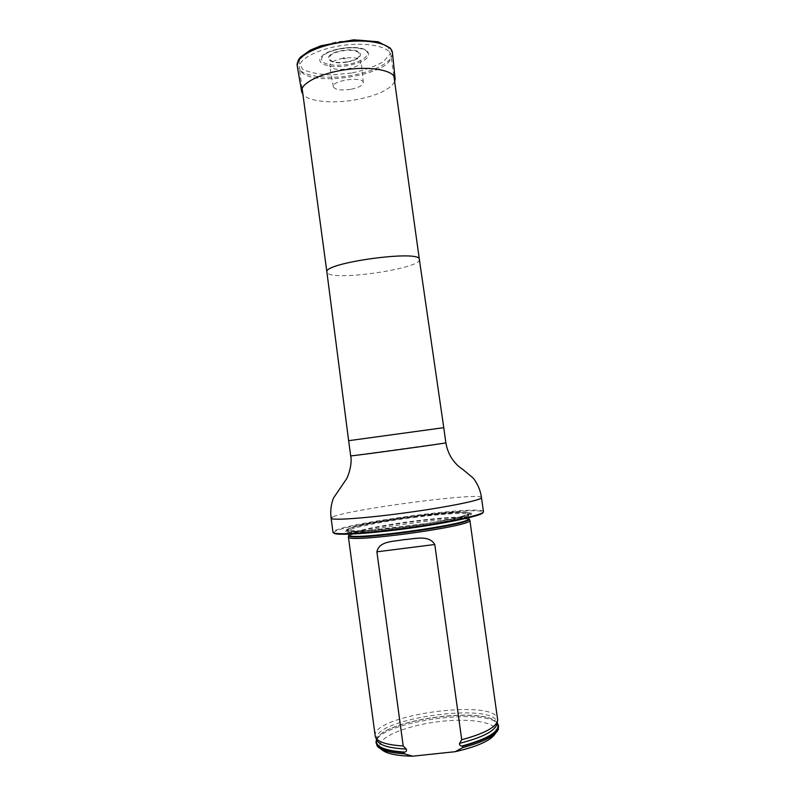 <?xml version="1.0" encoding="UTF-8"?>
<svg xmlns="http://www.w3.org/2000/svg" width="796" height="796" viewBox="0 0 796 796"><rect width="100%" height="100%" fill="white"/><g stroke="black" fill="none" stroke-linecap="round" stroke-linejoin="round"><path stroke-width="0.6" stroke-dasharray="3.98 2.98" d="M300.152 70.157L299.326 67.839C297.853 59.461 317.902 48.745 342.937 45.372C367.961 41.889 390.159 46.825 390.985 55.282C395.124 74.605 309.147 88.525 300.152 70.157M333.733 532.932L334.678 531.668C346.608 523.4 479.451 505.788 482.814 512.117L482.923 512.495M345.922 530.226C355.832 522.833 479.182 507.072 471.152 514.345C469.441 520.256 348.797 536.783 345.564 531.549L345.922 530.226M483.451 511.679L483.331 511.42C479.889 505.112 346.091 522.853 334.002 531.141L332.997 532.285M348.598 536.375C352.807 529.837 463.72 514.644 469.531 519.808M495.43 733.405L495.699 732.788C499.818 722.171 468.924 717.365 435.631 722.052C402.308 726.489 373.841 739.424 380.667 748.548L381.095 749.066M498.704 726.778C496.993 704.868 371.911 722.002 376.16 743.563M497.192 722.748L497.082 722.629C484.505 706.191 384.299 719.922 376.598 739.136L376.538 739.275M375.155 736.101C370.986 715.097 496.027 697.963 497.659 719.315M348.27 65.551C331.106 68.804 314.818 63.969 321.216 57.004C327.066 48.835 359.165 44.437 366.996 50.735C371.951 56.645 365.712 61.581 348.27 65.551M344.976 58.725C338.001 58.416 350.668 56.198 344.976 58.725M394.667 81.769C389.871 89.779 376.707 95.809 355.175 99.868C332.43 103.888 308.301 101.58 302.908 94.336M350.538 89.341C340.817 90.654 335.086 89.779 333.335 86.734C331.345 80.406 363.533 75.998 363.304 82.625C362.847 85.5 358.588 87.739 350.538 89.341M343.016 58.297C334.31 60.118 329.882 62.625 329.733 65.809C331.594 69.212 337.613 70.217 347.802 68.844C356.24 67.133 360.697 64.685 361.155 61.511C359.623 57.989 353.573 56.924 343.016 58.297M419.363 259.446L419.363 259.446C422.059 268.332 335.215 281.217 327.554 273.157L326.897 272.113M443.76 427.671L348.638 440.695M445.869 442.815L350.678 455.859M481.48 497.609C482.008 491.789 344.638 509.928 332.141 517.241M413.661 516.325C445.462 512.156 473.123 510.743 469.67 513.868C467.879 519.609 350.14 535.738 346.867 530.683L347.195 529.4C351.802 526.275 383.005 520.246 413.661 516.325M348.897 535.131C350.081 532.146 382.259 525.609 414.219 521.549C442.108 517.917 467.133 516.485 468.904 518.693M348.887 534.892C348.041 532.086 381.085 525.26 414.149 521.072C443.103 517.291 468.814 515.917 468.854 518.455M413.651 517.509C442.616 513.728 468.297 512.266 468.327 514.684C473.52 519.967 344.797 537.598 348.379 531.121C347.544 528.445 380.607 521.718 413.651 517.509M413.602 516.256L457.77 512.176L468.327 512.634L467.262 514.883L453.949 518.594C439.312 521.599 422.009 524.474 402.05 527.221L374.966 530.176L355.384 531.27L347.155 530.345L351.185 527.738L365.881 524.047L413.602 516.256L457.77 512.176L468.327 512.634L467.262 514.883L453.949 518.594C439.312 521.599 422.009 524.474 402.05 527.221L374.966 530.176L355.384 531.27L347.155 530.345L351.185 527.738L365.881 524.047L413.602 516.256M376.617 739.444L376.876 738.847C384.508 719.743 484.247 706.082 496.744 722.43L497.152 722.927M376.836 739.882L376.866 739.942C368.846 718.579 499.022 700.749 497.042 723.474L497.062 723.415M347.971 64.426C336.817 65.949 328.479 65.242 322.987 62.307C320.917 60.068 321.266 57.571 324.022 54.815C328.171 52.148 333.773 50.039 340.837 48.496C351.762 46.845 361.852 47.82 366.279 50.884C370.817 55.382 361.822 61.829 347.971 64.426M346.847 61.78C327.425 65.332 321.813 54.546 341.991 50.954C362.26 47.412 366.449 58.506 346.847 61.78M346.976 62.048C326.469 65.799 320.48 54.397 341.842 50.596C363.304 46.855 367.682 58.596 346.976 62.048M392.468 52.874C393.522 61.491 374.637 71.521 351.892 75.322C325.932 80.058 298.639 75.809 297.256 65.919M351.414 73.043L331.842 74.904C319.266 74.575 309.515 72.655 302.599 69.143L298.659 62.367L303.903 54.456C311.992 49.113 323.146 44.875 337.345 41.75L358.588 39.8L376.727 41.611L387.931 46.675L390.229 53.8L383.622 61.501C375.224 66.426 364.488 70.277 351.414 73.043M393.841 75.819L390.985 55.282M302.102 88.386L299.326 67.839M482.814 512.117L483.331 511.42M333.733 532.534L333.046 532.007M471.152 514.345L469.67 513.868L456.038 518.126L431.134 522.942L366.478 530.832L346.867 530.683L345.564 531.549M468.764 517.758L468.545 513.161L463.929 512.186L449.999 512.564L413.592 516.266L368.707 523.479L351.951 527.529L347.762 529.708L348.787 534.196M495.699 732.788L498.356 729.415M380.667 748.548L377.204 746.011M376.787 739.792L376.598 739.136M497.082 723.315L497.082 722.629M497.42 721.584L497.699 720.131M376.001 738.21L375.344 736.897M321.216 57.004C327.673 48.297 358.429 44.088 366.996 50.735M363.304 82.625L361.155 61.511M333.335 86.734L329.733 65.809"/><path stroke-width="1.19" d="M482.923 512.495C483.112 515.39 449.69 522.743 409.094 528.285C368.488 533.867 334.33 535.778 333.733 532.932M332.141 517.241L331.116 518.206L332.997 532.285C332.678 535.29 367.374 533.41 409.005 527.688C450.645 521.997 484.575 514.485 483.451 511.679L481.48 497.609C480.446 490.316 477.67 483.799 473.162 478.048L463.143 469.7C453.67 463.421 447.909 454.456 445.869 442.815L443.76 427.671L348.638 440.695L326.897 272.103C322.579 262.899 421.044 249.407 419.363 259.436L393.841 75.819M469.531 519.808L469.829 520.494C471.501 526.554 346.081 543.559 348.409 536.972L348.598 536.375M381.095 749.066C385.473 753.494 395.98 755.872 412.636 756.2L455.242 751.693C477.789 746.489 491.182 740.399 495.43 733.405M376.538 739.275L375.991 742.32C377.135 747.902 386.498 751.295 404.079 752.479L404.776 752.13C406.418 751.494 406.905 750.469 406.249 749.056L403.194 745.961L376.896 551.817C379.364 540.673 393.572 541.768 403.771 539.648C414.109 539.161 428.775 534.365 434.785 544.504L461.72 739.703L459.561 743.365C459.302 744.887 460.058 745.782 461.839 746.061L462.625 746.25L462.804 747.563C483.441 742.031 495.291 735.982 498.356 729.415L498.525 725.534L497.192 722.748M375.991 742.32L377.204 746.011C380.597 750.27 389.612 752.857 404.259 753.782L404.079 752.479M462.804 747.563L455.242 751.693M412.636 756.2L404.259 753.782M462.625 746.25C486.615 739.683 498.585 732.778 498.525 725.534M403.194 745.961C386.587 744.947 377.304 741.922 375.344 736.897L348.389 536.882M469.869 520.246L497.699 720.131C496.605 727.027 484.615 733.554 461.72 739.703M302.908 94.336L301.674 91.729C299.813 83.699 320.42 73.073 346.26 69.59C372.08 65.998 394.776 70.695 395.154 78.923L394.667 81.769M302.102 88.386L326.897 272.103M348.638 440.695L350.678 455.859C347.514 456.795 449.173 442.875 445.869 442.815M350.678 455.859C352.678 464.396 347.464 478.157 346.17 479.421L333.484 498.047C330.987 504.545 330.201 511.261 331.116 518.206C330.728 520.713 365.334 518.345 406.945 512.624C448.556 506.943 482.525 499.918 481.48 497.609M468.904 518.693L469.003 519.211C470.585 525.111 346.608 541.927 348.857 535.519L348.897 535.131M469.869 520.335L468.854 518.455C474.078 524.007 345.345 541.638 348.887 534.892L348.787 534.196M404.776 752.13C383.99 750.678 374.598 746.449 376.617 739.444M497.152 722.927C501.211 730.698 489.44 738.399 461.839 746.061M406.249 749.056C388.756 748.19 378.966 745.155 376.866 739.942L376.001 738.21M497.42 721.584L497.042 723.474C495.818 730.609 483.331 737.235 459.561 743.365M434.785 544.504L376.896 551.817M301.654 91.6L297.256 65.919C295.256 57.143 316.161 45.74 342.499 42.188C368.827 38.526 392.03 43.889 392.468 52.874L395.134 78.794M419.363 259.436L443.76 427.671M348.887 534.892L348.409 536.972M468.854 518.455L468.764 517.758M297.256 65.919C297.784 59.571 298.928 59.153 300.55 57.073L310.301 50.138L320.997 45.73L353.683 39.82L378.16 41.76L390.438 48.208L392.468 52.874"/></g></svg>
